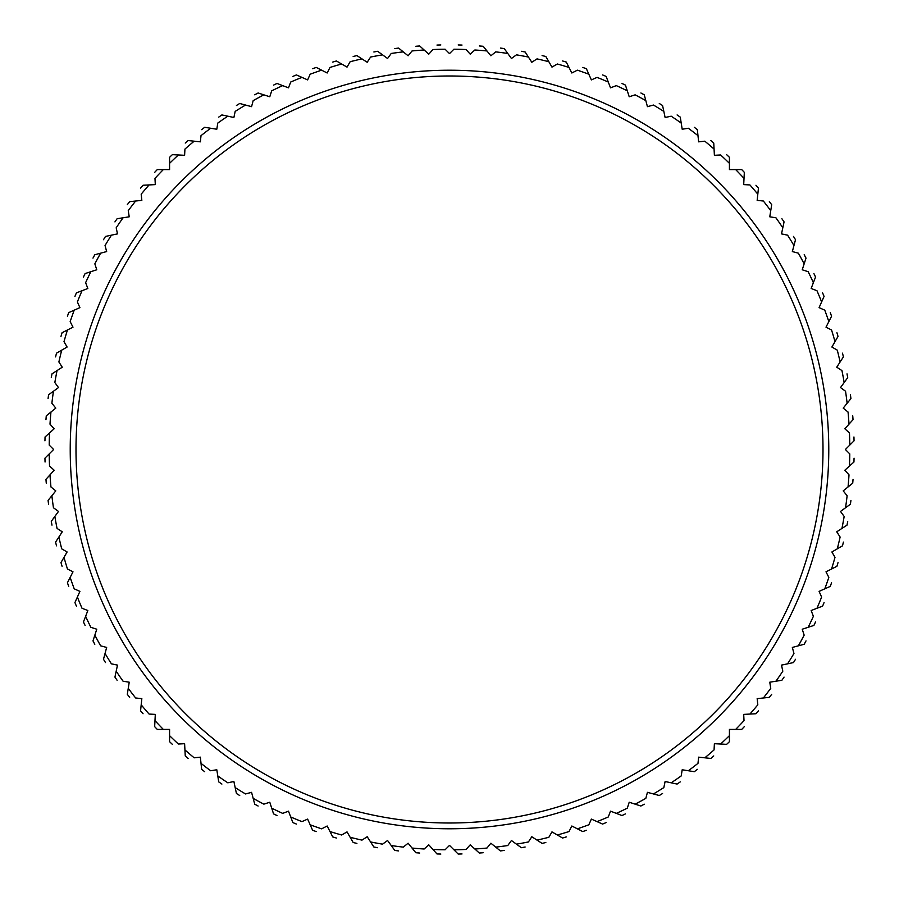 <?xml version="1.0" encoding="UTF-8"?>
<svg xmlns="http://www.w3.org/2000/svg" width="899" height="899" viewBox="0 0 899 899"><rect width="100%" height="100%" fill="white"/><g stroke="black" fill="none" stroke-linecap="round" stroke-linejoin="round"><path stroke-width="1.35" d="M483.168 46.265L490.876 55.794L495.72 51.872A400.302 400.302 0 0 1 507.766 53.457L511.43 58.491L516.464 54.839A400.302 400.302 0 0 1 528.421 57.053L531.803 62.267L537.029 58.885A400.302 400.302 0 0 1 548.851 61.716L551.964 67.11L557.358 63.998A400.302 400.302 0 0 1 569.011 67.447L571.831 72.999L577.383 70.167A400.302 400.302 0 0 1 588.834 74.224L591.373 79.91L597.06 77.381A400.302 400.302 0 0 1 608.286 82.034L610.522 87.844L616.332 85.619A400.302 400.302 0 0 1 627.3 90.844L629.221 96.766L635.144 94.845A400.302 400.302 0 0 1 645.83 100.643L647.437 106.655L653.461 105.048A400.302 400.302 0 0 1 663.822 111.397L665.114 117.488L671.205 116.196A400.302 400.302 0 0 1 681.217 123.073L682.195 129.231L688.342 128.254A400.302 400.302 0 0 1 697.984 135.648L698.635 141.84L704.827 141.188A400.302 400.302 0 0 1 714.064 149.088L714.39 155.302L720.616 154.976A400.302 400.302 0 0 1 729.426 163.348L729.426 169.574L741.686 169.574A404.64 404.64 0 0 1 744.338 172.361L743.698 184.61L749.912 184.936A400.302 400.302 0 0 1 757.812 194.173L757.16 200.365L763.352 201.016A400.302 400.302 0 0 1 770.746 210.658L769.769 216.805L775.927 217.783A400.302 400.302 0 0 1 782.804 227.795L781.512 233.886L787.603 235.178A400.302 400.302 0 0 1 793.952 245.539L792.345 251.563L798.357 253.17A400.302 400.302 0 0 1 804.156 263.857L802.234 269.779L808.156 271.7A400.302 400.302 0 0 1 813.381 282.668L811.156 288.478L816.966 290.714A400.302 400.302 0 0 1 821.619 301.94L819.09 307.627L824.776 310.166A400.302 400.302 0 0 1 828.833 321.617L826.001 327.169L831.553 329.989A400.302 400.302 0 0 1 835.002 341.642L831.89 347.036L837.284 350.149A400.302 400.302 0 0 1 840.115 361.971L836.733 367.197L841.947 370.579A400.302 400.302 0 0 1 844.161 382.536L840.509 387.57L845.543 391.234A400.302 400.302 0 0 1 847.128 403.28L843.206 408.124L848.049 412.034A400.302 400.302 0 0 1 849.004 424.148L844.835 428.778L849.465 432.947A400.302 400.302 0 0 1 849.78 445.095L845.375 449.5L849.78 453.905A400.302 400.302 0 0 1 849.465 466.053L844.835 470.222L849.004 474.852A400.302 400.302 0 0 1 848.049 486.966L843.206 490.876L847.128 495.72A400.302 400.302 0 0 1 845.543 507.766L840.509 511.43L844.161 516.464A400.302 400.302 0 0 1 841.947 528.421L836.733 531.803L840.115 537.029A400.302 400.302 0 0 1 837.284 548.851L831.89 551.964L835.002 557.358A400.302 400.302 0 0 1 831.553 569.011L826.001 571.831L828.833 577.383A400.302 400.302 0 0 1 824.776 588.834L819.09 591.373L821.619 597.06A400.302 400.302 0 0 1 816.966 608.286L811.156 610.522L813.381 616.332A400.302 400.302 0 0 1 808.156 627.3L802.234 629.221L804.156 635.144A400.302 400.302 0 0 1 798.357 645.83L792.345 647.437L793.952 653.461A400.302 400.302 0 0 1 787.603 663.822L781.512 665.114L782.804 671.205A400.302 400.302 0 0 1 775.927 681.217L769.769 682.195L770.746 688.342A400.302 400.302 0 0 1 763.352 697.984L757.16 698.635L757.812 704.827A400.302 400.302 0 0 1 749.912 714.064L743.698 714.39L744.024 720.616A400.302 400.302 0 0 1 735.652 729.426L729.426 729.426L729.426 741.686A404.64 404.64 0 0 1 726.639 744.338L714.39 743.698L714.064 749.912A400.302 400.302 0 0 1 704.827 757.812L698.635 757.16L697.984 763.352A400.302 400.302 0 0 1 688.342 770.746L682.195 769.769L681.217 775.927A400.302 400.302 0 0 1 671.205 782.804L665.114 781.512L663.822 787.603A400.302 400.302 0 0 1 653.461 793.952L647.437 792.345L645.83 798.357A400.302 400.302 0 0 1 635.144 804.156L629.221 802.234L627.3 808.156A400.302 400.302 0 0 1 616.332 813.381L610.522 811.156L608.286 816.966A400.302 400.302 0 0 1 597.06 821.619L591.373 819.09L588.834 824.776A400.302 400.302 0 0 1 577.383 828.833L571.831 826.001L569.011 831.553A400.302 400.302 0 0 1 557.358 835.002L551.964 831.89L548.851 837.284A400.302 400.302 0 0 1 537.029 840.115L531.803 836.733L528.421 841.947A400.302 400.302 0 0 1 516.464 844.161L511.43 840.509L507.766 845.543A400.302 400.302 0 0 1 495.72 847.128L490.876 843.206L486.966 848.049A400.302 400.302 0 0 1 474.852 849.004L470.222 844.835L466.053 849.465A400.302 400.302 0 0 1 453.905 849.78L449.5 845.375L445.095 849.78A400.302 400.302 0 0 1 432.947 849.465L428.778 844.835L424.148 849.004A400.302 400.302 0 0 1 412.034 848.049L408.124 843.206L403.28 847.128A400.302 400.302 0 0 1 391.234 845.543L387.57 840.509L382.536 844.161A400.302 400.302 0 0 1 370.579 841.947L367.197 836.733L361.971 840.115A400.302 400.302 0 0 1 350.149 837.284L347.036 831.89L341.642 835.002A400.302 400.302 0 0 1 329.989 831.553L327.169 826.001L321.617 828.833A400.302 400.302 0 0 1 310.166 824.776L307.627 819.09L301.94 821.619A400.302 400.302 0 0 1 290.714 816.966L288.478 811.156L282.668 813.381A400.302 400.302 0 0 1 271.7 808.156L269.779 802.234L263.857 804.156A400.302 400.302 0 0 1 253.17 798.357L251.563 792.345L245.539 793.952A400.302 400.302 0 0 1 235.178 787.603L233.886 781.512L227.795 782.804A400.302 400.302 0 0 1 217.783 775.927L216.805 769.769L210.658 770.746A400.302 400.302 0 0 1 201.016 763.352L200.365 757.16L194.173 757.812A400.302 400.302 0 0 1 184.936 749.912L184.61 743.698L178.384 744.024A400.302 400.302 0 0 1 169.574 735.652L169.574 729.426L157.314 729.426A404.64 404.64 0 0 1 154.662 726.639L155.302 714.39L149.088 714.064A400.302 400.302 0 0 1 141.188 704.827L141.84 698.635L135.648 697.984A400.302 400.302 0 0 1 128.254 688.342L129.231 682.195L123.073 681.217A400.302 400.302 0 0 1 116.196 671.205L117.488 665.114L111.397 663.822A400.302 400.302 0 0 1 105.048 653.461L106.655 647.437L100.643 645.83A400.302 400.302 0 0 1 94.845 635.144L96.766 629.221L90.844 627.3A400.302 400.302 0 0 1 85.619 616.332L87.844 610.522L82.034 608.286A400.302 400.302 0 0 1 77.381 597.06L79.91 591.373L74.224 588.834A400.302 400.302 0 0 1 70.167 577.383L72.999 571.831L67.447 569.011A400.302 400.302 0 0 1 63.998 557.358L67.11 551.964L61.716 548.851A400.302 400.302 0 0 1 58.885 537.029L62.267 531.803L57.053 528.421A400.302 400.302 0 0 1 54.839 516.464L58.491 511.43L53.457 507.766A400.302 400.302 0 0 1 51.872 495.72L55.794 490.876L50.951 486.966A400.302 400.302 0 0 1 49.996 474.852L54.165 470.222L49.535 466.053A400.302 400.302 0 0 1 49.22 453.905L53.625 449.5L49.22 445.095A400.302 400.302 0 0 1 49.535 432.947L54.165 428.778L49.996 424.148A400.302 400.302 0 0 1 50.951 412.034L55.794 408.124L51.872 403.28A400.302 400.302 0 0 1 53.457 391.234L58.491 387.57L54.839 382.536A400.302 400.302 0 0 1 57.053 370.579L62.267 367.197L58.885 361.971A400.302 400.302 0 0 1 61.716 350.149L67.11 347.036L63.998 341.642A400.302 400.302 0 0 1 67.447 329.989L72.999 327.169L70.167 321.617A400.302 400.302 0 0 1 74.224 310.166L79.91 307.627L77.381 301.94A400.302 400.302 0 0 1 82.034 290.714L87.844 288.478L85.619 282.668A400.302 400.302 0 0 1 90.844 271.7L96.766 269.779L94.845 263.857A400.302 400.302 0 0 1 100.643 253.17L106.655 251.563L105.048 245.539A400.302 400.302 0 0 1 111.397 235.178L117.488 233.886L116.196 227.795A400.302 400.302 0 0 1 123.073 217.783L129.231 216.805L128.254 210.658A400.302 400.302 0 0 1 135.648 201.016L141.84 200.365L141.188 194.173A400.302 400.302 0 0 1 149.088 184.936L155.302 184.61L154.976 178.384A400.302 400.302 0 0 1 163.348 169.574L169.574 169.574L169.574 157.314A404.64 404.64 0 0 1 172.361 154.662L184.61 155.302L184.936 149.088A400.302 400.302 0 0 1 194.173 141.188L200.365 141.84L201.016 135.648A400.302 400.302 0 0 1 210.658 128.254L216.805 129.231L217.783 123.073A400.302 400.302 0 0 1 227.795 116.196L233.886 117.488L235.178 111.397A400.302 400.302 0 0 1 245.539 105.048L251.563 106.655L253.17 100.643A400.302 400.302 0 0 1 263.857 94.845L269.779 96.766L271.7 90.844A400.302 400.302 0 0 1 282.668 85.619L288.478 87.844L290.714 82.034A400.302 400.302 0 0 1 301.94 77.381L307.627 79.91L310.166 74.224A400.302 400.302 0 0 1 321.617 70.167L327.169 72.999L329.989 67.447A400.302 400.302 0 0 1 341.642 63.998L347.036 67.11L350.149 61.716A400.302 400.302 0 0 1 361.971 58.885L367.197 62.267L370.579 57.053A400.302 400.302 0 0 1 382.536 54.839L387.57 58.491L391.234 53.457A400.302 400.302 0 0 1 403.28 51.872L408.124 55.794L412.034 50.951A400.302 400.302 0 0 1 424.148 49.996L428.778 54.165L432.947 49.535A400.302 400.302 0 0 1 445.095 49.22L449.5 53.625L453.905 49.22A400.302 400.302 0 0 1 466.053 49.535L470.222 54.165L474.852 49.996A400.302 400.302 0 0 1 486.966 50.951L483.168 46.265A404.64 404.64 0 0 0 479.336 45.961M504.227 48.58L507.766 53.457L504.227 48.58A404.64 404.64 0 0 0 500.406 48.074A404.64 404.64 0 0 1 504.227 48.58M525.128 51.985L528.421 57.053L525.128 51.985A404.64 404.64 0 0 0 521.353 51.288A404.64 404.64 0 0 1 525.128 51.985M545.828 56.491L548.851 61.716L545.828 56.491A404.64 404.64 0 0 0 542.097 55.592A404.64 404.64 0 0 1 545.828 56.491M566.269 62.076L569.011 67.447L566.269 62.076A404.64 404.64 0 0 0 562.583 60.975A404.64 404.64 0 0 1 566.269 62.076M586.384 68.717L588.834 74.224L586.384 68.717A404.64 404.64 0 0 0 582.754 67.425A404.64 404.64 0 0 1 586.384 68.717M606.128 76.404L608.286 82.034L606.128 76.404A404.64 404.64 0 0 0 602.577 74.932A404.64 404.64 0 0 1 606.128 76.404M625.434 85.102L627.3 90.844L625.434 85.102A404.64 404.64 0 0 0 621.962 83.45A404.64 404.64 0 0 1 625.434 85.102M644.268 94.811L645.83 100.643L644.268 94.811A404.64 404.64 0 0 0 640.886 92.979A404.64 404.64 0 0 1 644.268 94.811M662.563 105.498L663.822 111.397L662.563 105.498A404.64 404.64 0 0 0 659.282 103.486A404.64 404.64 0 0 1 662.563 105.498M680.273 117.117L681.217 123.073L680.273 117.117A404.64 404.64 0 0 0 677.104 114.937A404.64 404.64 0 0 1 680.273 117.117M697.354 129.647L697.984 135.648L697.354 129.647A404.64 404.64 0 0 0 694.309 127.31A404.64 404.64 0 0 1 697.354 129.647M713.75 143.053L714.064 149.088L713.75 143.053A404.64 404.64 0 0 0 710.828 140.559A404.64 404.64 0 0 1 713.75 143.053M729.426 157.314A404.64 404.64 0 0 0 726.639 154.662A404.64 404.64 0 0 1 729.426 157.314L729.426 163.348M735.652 169.574A400.302 400.302 0 0 1 744.024 178.384L744.338 172.361A404.64 404.64 0 0 0 741.686 169.574M758.441 188.172L757.812 194.173L758.441 188.172A404.64 404.64 0 0 0 755.947 185.25A404.64 404.64 0 0 1 758.441 188.172M771.69 204.691L770.746 210.658L771.69 204.691A404.64 404.64 0 0 0 769.353 201.646A404.64 404.64 0 0 1 771.69 204.691M784.063 221.896L782.804 227.795L784.063 221.896A404.64 404.64 0 0 0 781.883 218.727A404.64 404.64 0 0 1 784.063 221.896M795.514 239.718L793.952 245.539L795.514 239.718A404.64 404.64 0 0 0 793.502 236.437A404.64 404.64 0 0 1 795.514 239.718M806.021 258.114L804.156 263.857L806.021 258.114A404.64 404.64 0 0 0 804.189 254.732A404.64 404.64 0 0 1 806.021 258.114M815.55 277.038L813.381 282.668L815.55 277.038A404.64 404.64 0 0 0 813.898 273.566A404.64 404.64 0 0 1 815.55 277.038M824.068 296.423L821.619 301.94L824.068 296.423A404.64 404.64 0 0 0 822.596 292.872A404.64 404.64 0 0 1 824.068 296.423M831.575 316.246L828.833 321.617L831.575 316.246A404.64 404.64 0 0 0 830.283 312.616A404.64 404.64 0 0 1 831.575 316.246M838.025 336.417L835.002 341.642L838.025 336.417A404.64 404.64 0 0 0 836.924 332.731A404.64 404.64 0 0 1 838.025 336.417M843.408 356.903L840.115 361.971L843.408 356.903A404.64 404.64 0 0 0 842.509 353.172A404.64 404.64 0 0 1 843.408 356.903M847.712 377.647L844.161 382.536L847.712 377.647A404.64 404.64 0 0 0 847.015 373.872A404.64 404.64 0 0 1 847.712 377.647M850.926 398.594L847.128 403.28L850.926 398.594A404.64 404.64 0 0 0 850.42 394.773A404.64 404.64 0 0 1 850.926 398.594M853.039 419.664L849.004 424.148L853.039 419.664A404.64 404.64 0 0 0 852.735 415.832A404.64 404.64 0 0 1 853.039 419.664M854.05 440.825L849.78 445.095L854.05 440.825A404.64 404.64 0 0 0 853.949 436.981A404.64 404.64 0 0 1 854.05 440.825M853.949 462.019L849.465 466.053L853.949 462.019A404.64 404.64 0 0 0 854.05 458.175A404.64 404.64 0 0 1 853.949 462.019M852.735 483.168L848.049 486.966L852.735 483.168A404.64 404.64 0 0 0 853.039 479.336A404.64 404.64 0 0 1 852.735 483.168M850.42 504.227L845.543 507.766L850.42 504.227A404.64 404.64 0 0 0 850.926 500.406A404.64 404.64 0 0 1 850.42 504.227M847.015 525.128L841.947 528.421L847.015 525.128A404.64 404.64 0 0 0 847.712 521.353A404.64 404.64 0 0 1 847.015 525.128M842.509 545.828L837.284 548.851L842.509 545.828A404.64 404.64 0 0 0 843.408 542.097A404.64 404.64 0 0 1 842.509 545.828M836.924 566.269L831.553 569.011L836.924 566.269A404.64 404.64 0 0 0 838.025 562.583A404.64 404.64 0 0 1 836.924 566.269M830.283 586.384L824.776 588.834L830.283 586.384A404.64 404.64 0 0 0 831.575 582.754A404.64 404.64 0 0 1 830.283 586.384M822.596 606.128L816.966 608.286L822.596 606.128A404.64 404.64 0 0 0 824.068 602.577A404.64 404.64 0 0 1 822.596 606.128M813.898 625.434L808.156 627.3L813.898 625.434A404.64 404.64 0 0 0 815.55 621.962A404.64 404.64 0 0 1 813.898 625.434M804.189 644.268L798.357 645.83L804.189 644.268A404.64 404.64 0 0 0 806.021 640.886A404.64 404.64 0 0 1 804.189 644.268M793.502 662.563L787.603 663.822L793.502 662.563A404.64 404.64 0 0 0 795.514 659.282A404.64 404.64 0 0 1 793.502 662.563M781.883 680.273L775.927 681.217L781.883 680.273A404.64 404.64 0 0 0 784.063 677.104A404.64 404.64 0 0 1 781.883 680.273M769.353 697.354L763.352 697.984L769.353 697.354A404.64 404.64 0 0 0 771.69 694.309A404.64 404.64 0 0 1 769.353 697.354M755.947 713.75L749.912 714.064L755.947 713.75A404.64 404.64 0 0 0 758.441 710.828A404.64 404.64 0 0 1 755.947 713.75M744.338 726.639A404.64 404.64 0 0 1 741.686 729.426L735.652 729.426M729.426 735.652A400.302 400.302 0 0 1 720.616 744.024L726.639 744.338A404.64 404.64 0 0 0 729.426 741.686M710.828 758.441L704.827 757.812L710.828 758.441A404.64 404.64 0 0 0 713.75 755.947A404.64 404.64 0 0 1 710.828 758.441M694.309 771.69L688.342 770.746L694.309 771.69A404.64 404.64 0 0 0 697.354 769.353A404.64 404.64 0 0 1 694.309 771.69M677.104 784.063L671.205 782.804L677.104 784.063A404.64 404.64 0 0 0 680.273 781.883A404.64 404.64 0 0 1 677.104 784.063M659.282 795.514L653.461 793.952L659.282 795.514A404.64 404.64 0 0 0 662.563 793.502M640.886 806.021L635.144 804.156L640.886 806.021A404.64 404.64 0 0 0 644.268 804.189A404.64 404.64 0 0 1 640.886 806.021M621.962 815.55L616.332 813.381L621.962 815.55A404.64 404.64 0 0 0 625.434 813.898A404.64 404.64 0 0 1 621.962 815.55M602.577 824.068L597.06 821.619L602.577 824.068A404.64 404.64 0 0 0 606.128 822.596A404.64 404.64 0 0 1 602.577 824.068M582.754 831.575L577.383 828.833L582.754 831.575A404.64 404.64 0 0 0 586.384 830.283M562.583 838.025L557.358 835.002L562.583 838.025A404.64 404.64 0 0 0 566.269 836.924A404.64 404.64 0 0 1 562.583 838.025M542.097 843.408L537.029 840.115L542.097 843.408A404.64 404.64 0 0 0 545.828 842.509A404.64 404.64 0 0 1 542.097 843.408M521.353 847.712L516.464 844.161L521.353 847.712A404.64 404.64 0 0 0 525.128 847.015A404.64 404.64 0 0 1 521.353 847.712M500.406 850.926L495.72 847.128L500.406 850.926A404.64 404.64 0 0 0 504.227 850.42A404.64 404.64 0 0 1 500.406 850.926M479.336 853.039L474.852 849.004L479.336 853.039A404.64 404.64 0 0 0 483.168 852.735M458.175 854.05L453.905 849.78L458.175 854.05A404.64 404.64 0 0 0 462.019 853.949M436.981 853.949L432.947 849.465L436.981 853.949A404.64 404.64 0 0 0 440.825 854.05M415.832 852.735L412.034 848.049L415.832 852.735A404.64 404.64 0 0 0 419.664 853.039M394.773 850.42L391.234 845.543L394.773 850.42A404.64 404.64 0 0 0 398.594 850.926M373.872 847.015L370.579 841.947L373.872 847.015A404.64 404.64 0 0 0 377.647 847.712M353.172 842.509L350.149 837.284L353.172 842.509A404.64 404.64 0 0 0 356.903 843.408M332.731 836.924L329.989 831.553L332.731 836.924A404.64 404.64 0 0 0 336.417 838.025M312.616 830.283L310.166 824.776L312.616 830.283A404.64 404.64 0 0 0 316.246 831.575M292.872 822.596L290.714 816.966L292.872 822.596A404.64 404.64 0 0 0 296.423 824.068M273.566 813.898L271.7 808.156L273.566 813.898A404.64 404.64 0 0 0 277.038 815.55M254.732 804.189L253.17 798.357L254.732 804.189A404.64 404.64 0 0 0 258.114 806.021M236.437 793.502L235.178 787.603L236.437 793.502A404.64 404.64 0 0 0 239.718 795.514M218.727 781.883L217.783 775.927L218.727 781.883A404.64 404.64 0 0 0 221.896 784.063M201.646 769.353L201.016 763.352L201.646 769.353A404.64 404.64 0 0 0 204.691 771.69M185.25 755.947L184.936 749.912L185.25 755.947A404.64 404.64 0 0 0 188.172 758.441M172.361 744.338A404.64 404.64 0 0 1 169.574 741.686L169.574 735.652M163.348 729.426A400.302 400.302 0 0 1 154.976 720.616L154.662 726.639M140.559 710.828L141.188 704.827L140.559 710.828A404.64 404.64 0 0 0 143.053 713.75M127.31 694.309L128.254 688.342L127.31 694.309A404.64 404.64 0 0 0 129.647 697.354M114.937 677.104L116.196 671.205L114.937 677.104A404.64 404.64 0 0 0 117.117 680.273M103.486 659.282L105.048 653.461L103.486 659.282A404.64 404.64 0 0 0 105.498 662.563M92.979 640.886L94.845 635.144L92.979 640.886A404.64 404.64 0 0 0 94.811 644.268M83.45 621.962L85.619 616.332L83.45 621.962A404.64 404.64 0 0 0 85.102 625.434M74.932 602.577L77.381 597.06L74.932 602.577A404.64 404.64 0 0 0 76.404 606.128M67.425 582.754L70.167 577.383L67.425 582.754A404.64 404.64 0 0 0 68.717 586.384M60.975 562.583L63.998 557.358L60.975 562.583A404.64 404.64 0 0 0 62.076 566.269M55.592 542.097L58.885 537.029L55.592 542.097A404.64 404.64 0 0 0 56.491 545.828M51.288 521.353L54.839 516.464L51.288 521.353A404.64 404.64 0 0 0 51.985 525.128M48.074 500.406L51.872 495.72L48.074 500.406A404.64 404.64 0 0 0 48.58 504.227M45.961 479.336L49.996 474.852L45.961 479.336A404.64 404.64 0 0 0 46.265 483.168M44.95 458.175L49.22 453.905L44.95 458.175A404.64 404.64 0 0 0 45.051 462.019M45.051 436.981L49.535 432.947L45.051 436.981A404.64 404.64 0 0 0 44.95 440.825M46.265 415.832L50.951 412.034L46.265 415.832A404.64 404.64 0 0 0 45.961 419.664M48.58 394.773L53.457 391.234L48.58 394.773A404.64 404.64 0 0 0 48.074 398.594M51.985 373.872L57.053 370.579L51.985 373.872A404.64 404.64 0 0 0 51.288 377.647M56.491 353.172L61.716 350.149L56.491 353.172A404.64 404.64 0 0 0 55.592 356.903M62.076 332.731L67.447 329.989L62.076 332.731A404.64 404.64 0 0 0 60.975 336.417M68.717 312.616L74.224 310.166L68.717 312.616A404.64 404.64 0 0 0 67.425 316.246M76.404 292.872L82.034 290.714L76.404 292.872A404.64 404.64 0 0 0 74.932 296.423M85.102 273.566L90.844 271.7L85.102 273.566A404.64 404.64 0 0 0 83.45 277.038M94.811 254.732L100.643 253.17L94.811 254.732A404.64 404.64 0 0 0 92.979 258.114M105.498 236.437L111.397 235.178L105.498 236.437A404.64 404.64 0 0 0 103.486 239.718M117.117 218.727L123.073 217.783L117.117 218.727A404.64 404.64 0 0 0 114.937 221.896M129.647 201.646L135.648 201.016L129.647 201.646A404.64 404.64 0 0 0 127.31 204.691M143.053 185.25L149.088 184.936L143.053 185.25A404.64 404.64 0 0 0 140.559 188.172M154.662 172.361A404.64 404.64 0 0 1 157.314 169.574L163.348 169.574M169.574 163.348A400.302 400.302 0 0 1 178.384 154.976L172.361 154.662M188.172 140.559L194.173 141.188L188.172 140.559A404.64 404.64 0 0 0 185.25 143.053M204.691 127.31L210.658 128.254L204.691 127.31A404.64 404.64 0 0 0 201.646 129.647M221.896 114.937L227.795 116.196L221.896 114.937A404.64 404.64 0 0 0 218.727 117.117M239.718 103.486L245.539 105.048L239.718 103.486A404.64 404.64 0 0 0 236.437 105.498M258.114 92.979L263.857 94.845L258.114 92.979A404.64 404.64 0 0 0 254.732 94.811M277.038 83.45L282.668 85.619L277.038 83.45A404.64 404.64 0 0 0 273.566 85.102M296.423 74.932L301.94 77.381L296.423 74.932A404.64 404.64 0 0 0 292.872 76.404M316.246 67.425L321.617 70.167L316.246 67.425A404.64 404.64 0 0 0 312.616 68.717M336.417 60.975L341.642 63.998L336.417 60.975A404.64 404.64 0 0 0 332.731 62.076M356.903 55.592L361.971 58.885L356.903 55.592A404.64 404.64 0 0 0 353.172 56.491M377.647 51.288L382.536 54.839L377.647 51.288A404.64 404.64 0 0 0 373.872 51.985M398.594 48.074L403.28 51.872L398.594 48.074A404.64 404.64 0 0 0 394.773 48.58M419.664 45.961L424.148 49.996L419.664 45.961A404.64 404.64 0 0 0 415.832 46.265M458.175 44.95A404.64 404.64 0 0 1 462.019 45.051M828.777 449.5A379.277 379.277 0 0 1 449.5 828.777A379.277 379.277 0 0 1 70.223 449.5A379.277 379.277 0 0 1 449.5 70.223A379.277 379.277 0 0 1 828.777 449.5M823.001 449.5A373.501 373.501 0 0 0 449.5 75.999A373.501 373.501 0 0 0 75.999 449.5A373.501 373.501 0 0 0 449.5 823.001A373.501 373.501 0 0 0 823.001 449.5M436.981 45.051A404.64 404.64 0 0 1 440.825 44.95"/></g></svg>
